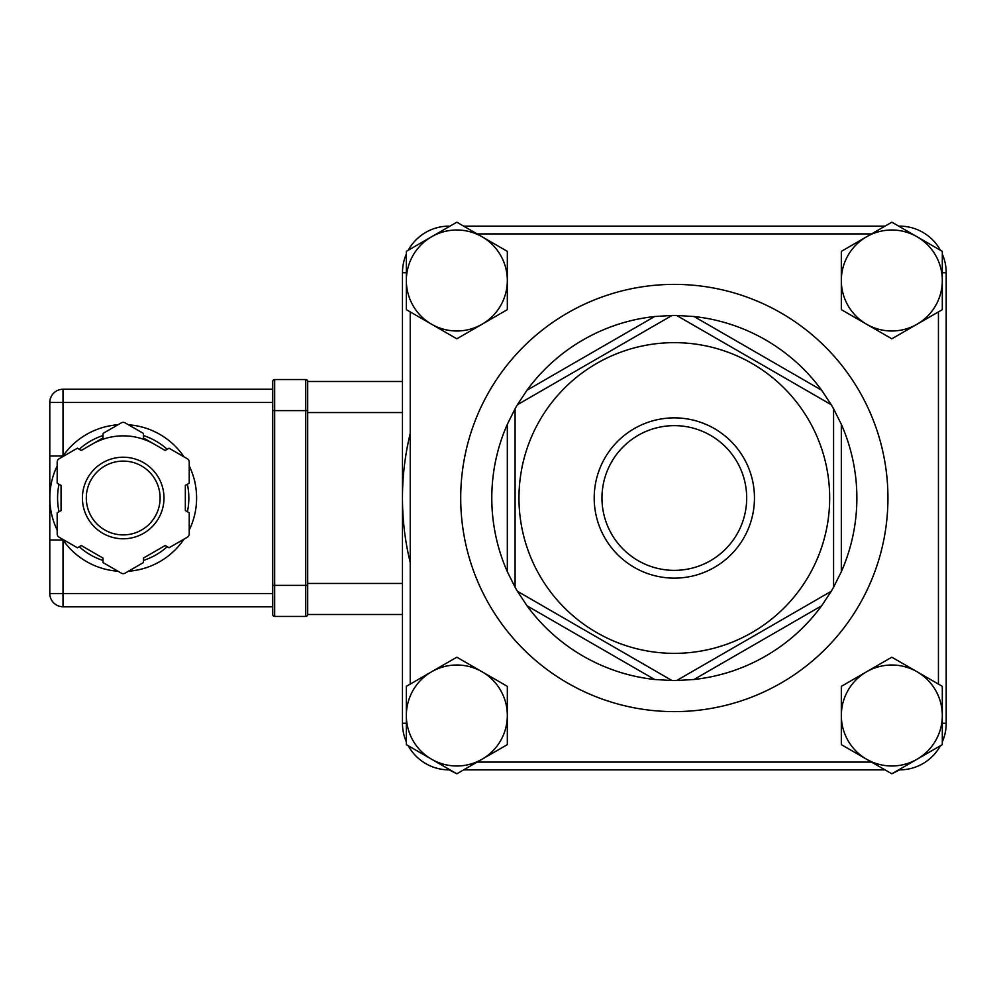 <?xml version="1.0" encoding="UTF-8"?>
<svg xmlns="http://www.w3.org/2000/svg" width="996" height="996" viewBox="0 0 996 996"><rect width="100%" height="100%" fill="white"/><g stroke="black" fill="none" stroke-linecap="round" stroke-linejoin="round"><path stroke-width="1.49" d="M402.459 723.27L402.459 614.52L307.689 614.52L307.689 381.48L402.459 381.48L402.459 272.73A46.613 46.613 0 0 1 406.343 254.105A46.613 46.613 0 0 0 402.459 272.73L402.459 723.27A46.613 46.613 0 0 0 406.343 741.896A46.613 46.613 0 0 1 402.459 723.27L406.343 723.27M449.059 769.31L449.059 769.871A46.613 46.613 0 0 1 408.236 745.743L406.343 744.647L406.343 715.502A50.485 50.485 0 0 0 482.076 759.226A50.485 50.485 0 0 0 507.325 715.502L507.325 744.647L456.828 773.805L449.059 769.871A46.613 46.613 0 0 1 408.236 745.743M408.236 250.257A46.613 46.613 0 0 1 449.059 226.129A46.613 46.613 0 0 0 408.236 250.257M517.422 591.288A182.542 182.542 0 0 1 515.094 587.242L515.094 408.758L507.325 424.308L507.325 571.692L515.094 587.242L515.094 408.758A182.542 182.542 0 0 1 517.422 404.712L672.001 315.471L654.646 316.516L527.009 390.208L517.422 404.712L672.001 315.471A182.542 182.542 0 0 1 676.658 315.471L831.237 404.712L821.65 390.208L694.013 316.516L676.658 315.471L831.237 404.712A182.542 182.542 0 0 1 833.565 408.758L833.565 587.242L841.334 571.692L841.334 424.308L833.565 408.758L833.565 587.242A182.542 182.542 0 0 1 831.237 591.288L676.658 680.529L694.013 679.484L821.65 605.792L831.237 591.288L676.658 680.529A182.542 182.542 0 0 1 672.001 680.529L517.422 591.288L527.009 605.792L654.646 679.484L672.001 680.529L517.422 591.288M507.325 571.692A182.542 182.542 0 0 1 507.325 424.308M527.009 390.208A182.542 182.542 0 0 1 654.646 316.516M694.013 316.516A182.542 182.542 0 0 1 821.65 390.208M841.334 424.308A182.542 182.542 0 0 1 841.334 571.692M821.65 605.792A182.542 182.542 0 0 1 694.013 679.484M654.646 679.484A182.542 182.542 0 0 1 527.009 605.792M942.316 251.353L942.316 309.656L917.067 324.223A50.485 50.485 0 0 0 917.067 236.774L942.316 251.353L942.316 254.105A46.613 46.613 0 0 1 946.2 272.73L942.316 272.73M891.831 338.802L866.582 324.223A50.485 50.485 0 0 0 917.067 324.223L891.831 338.802M841.334 309.656L841.334 280.499A50.485 50.485 0 0 0 866.582 324.223L841.334 309.656M866.582 236.774L891.831 222.195L917.067 236.774A50.485 50.485 0 0 0 841.334 280.499L841.334 251.353L866.582 236.774M507.325 280.499L507.325 309.656L482.076 324.223A50.485 50.485 0 0 0 482.076 236.774L507.325 251.353L507.325 280.499M456.828 338.802L431.592 324.223A50.485 50.485 0 0 0 482.076 324.223L456.828 338.802M406.343 309.656L406.343 280.499A50.485 50.485 0 0 0 431.592 324.223L406.343 309.656M431.592 236.774L456.828 222.195L482.076 236.774A50.485 50.485 0 0 0 406.343 280.499L406.343 251.353L431.592 236.774M946.2 272.73L946.2 723.27A46.613 46.613 0 0 1 942.316 741.896L942.316 744.647L940.423 745.743A46.613 46.613 0 0 1 899.587 769.871L899.587 769.31M899.587 769.871L891.831 773.805L885.021 769.871L463.638 769.871L456.828 773.805L406.343 744.647M942.316 715.502L942.316 744.647L917.067 759.226A50.485 50.485 0 0 0 917.067 671.777L942.316 686.344L942.316 715.502M891.831 773.805L866.582 759.226A50.485 50.485 0 0 0 917.067 759.226L891.831 773.805M841.334 744.647L841.334 715.502A50.485 50.485 0 0 0 866.582 759.226L841.334 744.647M866.582 671.777L891.831 657.198L917.067 671.777A50.485 50.485 0 0 0 841.334 715.502L841.334 686.344L866.582 671.777M307.689 614.52L307.689 585.387L274.672 585.387L274.672 410.613L272.73 410.613L272.73 614.52A1.942 1.942 0 0 0 274.672 616.462L305.747 616.462A1.942 1.942 0 0 0 307.689 614.52M402.459 412.556L307.689 412.556L307.689 381.48A1.942 1.942 0 0 0 305.747 379.538L274.672 379.538A1.942 1.942 0 0 0 272.73 381.48L272.73 410.613M160.107 498A36.902 36.902 0 0 1 123.205 534.902A36.902 36.902 0 0 1 86.303 498A36.902 36.902 0 0 1 123.205 461.098A36.902 36.902 0 0 1 160.107 498M57.183 462.119A3.884 3.884 0 0 1 59.125 458.758L77.364 448.225L81.249 450.466L103.011 437.904L103.011 433.422L121.263 422.877A3.884 3.884 0 0 1 125.147 422.877L143.399 433.422L143.399 437.904L165.162 450.466L169.046 448.225L187.285 458.758A3.884 3.884 0 0 1 189.228 462.119L189.228 483.197L185.343 485.438L185.343 510.562L189.228 512.803L189.228 533.881A3.884 3.884 0 0 1 187.285 537.242L169.046 547.775L165.162 545.534L143.399 558.096L143.399 562.578L125.147 573.123A3.884 3.884 0 0 1 121.263 573.123L103.011 562.578L103.011 558.096L81.249 545.534L77.364 547.775L59.125 537.242A3.884 3.884 0 0 1 57.183 533.881L57.183 512.803L61.067 510.562L61.067 485.438L57.183 483.197L57.183 462.119M117.976 424.782A73.405 73.405 0 0 0 62.412 456.853A73.405 73.405 0 0 1 117.976 424.782M57.183 465.929A73.405 73.405 0 0 0 57.183 530.071A73.405 73.405 0 0 1 57.183 465.929M49.8 593.541A13.209 13.209 0 0 0 63.009 606.751L272.73 606.751L272.73 614.52A1.942 1.942 0 0 0 274.672 616.462L274.672 585.387L272.73 585.387L272.73 593.541L49.8 593.541L49.8 540.006L49.8 593.541A13.209 13.209 0 0 0 63.009 606.751L63.009 540.006A73.405 73.405 0 0 1 62.412 539.147A73.405 73.405 0 0 0 117.976 571.218M128.434 571.218A73.405 73.405 0 0 0 183.999 539.147M189.228 530.071A73.405 73.405 0 0 0 189.228 465.929M183.999 456.853A73.405 73.405 0 0 0 128.434 424.782M92.13 444.179A62.138 62.138 0 0 1 154.28 444.179M49.8 498L49.8 402.459L49.8 540.006L63.009 540.006M305.747 379.538L305.747 410.613L274.672 410.613L274.672 379.538A1.942 1.942 0 0 0 272.73 381.48L272.73 389.249L63.009 389.249A13.209 13.209 0 0 0 49.8 402.459L63.009 402.459L63.009 389.249M49.8 455.994L63.009 455.994L63.009 402.459L272.73 402.459M482.076 671.777L507.325 686.344L507.325 715.502A50.485 50.485 0 0 0 431.592 671.777L456.828 657.198L482.076 671.777M406.343 686.344L431.592 671.777A50.485 50.485 0 0 0 406.343 715.502L406.343 686.344M410.228 433.472A271.871 271.871 0 0 0 410.228 562.528M674.329 342.649A155.351 155.351 0 0 0 539.782 575.676A155.351 155.351 0 0 0 808.864 575.676A155.351 155.351 0 0 0 674.329 342.649M946.2 476.026L946.2 519.974M601.97 498A72.359 72.359 0 0 1 674.329 425.641A72.359 72.359 0 0 1 746.689 498A72.359 72.359 0 0 1 674.329 570.359A72.359 72.359 0 0 1 601.97 498M754.458 498A80.128 80.128 0 0 0 634.265 428.604A80.128 80.128 0 0 0 634.265 567.396A80.128 80.128 0 0 0 754.458 498M940.423 250.257A46.613 46.613 0 0 0 899.587 226.129L898.629 226.129M885.021 226.129L463.638 226.129M450.03 226.129L449.059 226.69M163.991 498A40.786 40.786 0 0 0 102.812 462.679A40.786 40.786 0 0 0 102.812 533.321A40.786 40.786 0 0 0 163.991 498M187.385 484.255A65.636 65.636 0 0 1 187.385 511.745M167.204 546.717A65.636 65.636 0 0 1 143.399 560.449M103.011 560.449A65.636 65.636 0 0 1 79.207 546.717M59.025 511.745A65.636 65.636 0 0 1 59.025 484.255M79.207 449.283A65.636 65.636 0 0 1 103.011 435.551M143.399 435.551A65.636 65.636 0 0 1 167.204 449.283M307.689 410.613L305.747 410.613L305.747 616.462M307.689 583.444L402.459 583.444M871.575 762.102L477.084 762.102M946.2 723.27L942.316 723.27M938.431 311.897L938.431 684.103M406.343 272.73L402.459 272.73M410.228 684.103L410.228 311.897M477.084 233.898L871.575 233.898M460.712 498A213.617 213.617 0 0 0 781.138 682.995A213.617 213.617 0 0 0 781.138 313.005A213.617 213.617 0 0 0 460.712 498M49.812 496.855L49.8 497.788"/></g></svg>
